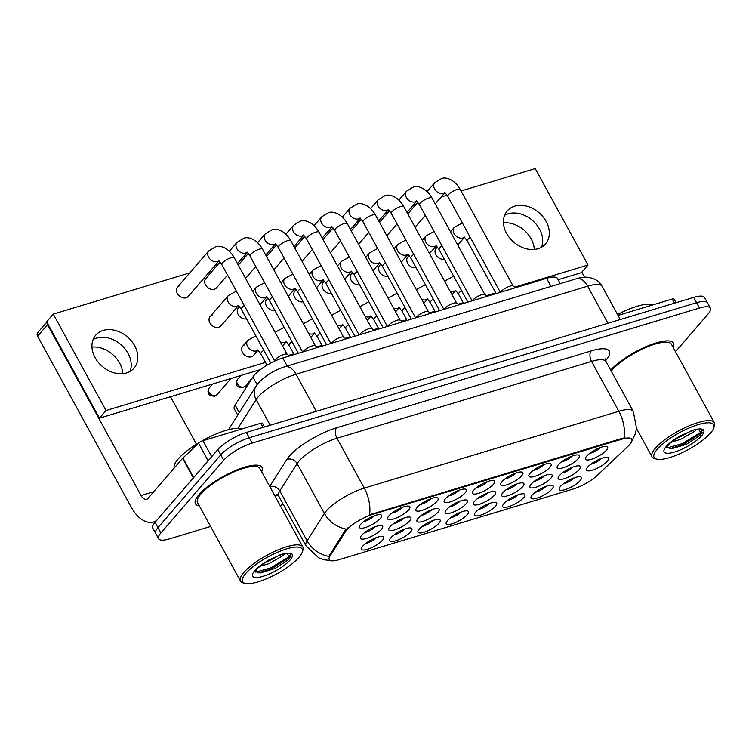 <?xml version="1.0" encoding="UTF-8"?>
<svg xmlns="http://www.w3.org/2000/svg" width="752" height="752" viewBox="0 0 752 752"><rect width="100%" height="100%" fill="white"/><g stroke="black" fill="none" stroke-linecap="round" stroke-linejoin="round"><path stroke-width="1.13" d="M382.467 540.256A12.634 3.544 -28.7 0 1 369.072 548.763A12.634 3.544 -28.7 0 1 361.486 548.133A12.634 3.544 -28.7 0 1 362.69 546.225A12.634 3.544 -28.7 0 1 372.813 539.128A12.634 3.544 -28.7 0 1 382.683 536.524A12.634 3.544 -28.7 0 1 382.467 540.256M365.792 543.395A7.896 2.218 151.3 0 0 376.376 537.605M467.218 514.669A12.634 3.544 -28.7 0 1 453.823 523.176A12.634 3.544 -28.7 0 1 446.227 522.546A12.634 3.544 -28.7 0 1 447.44 520.638A12.634 3.544 -28.7 0 1 457.564 513.541A12.634 3.544 -28.7 0 1 467.434 510.937A12.634 3.544 -28.7 0 1 467.218 514.669M450.542 517.808A7.896 2.218 151.3 0 0 461.117 512.018M495.465 506.134A12.634 3.544 -28.7 0 1 482.07 514.641A12.634 3.544 -28.7 0 1 474.484 514.011A12.634 3.544 -28.7 0 1 475.696 512.103A12.634 3.544 -28.7 0 1 485.811 505.006A12.634 3.544 -28.7 0 1 495.681 502.411A12.634 3.544 -28.7 0 1 495.465 506.134M478.789 509.283A7.896 2.218 151.3 0 0 489.373 503.492M523.712 497.608A12.634 3.544 -28.7 0 1 510.326 506.115A12.634 3.544 -28.7 0 1 502.731 505.485A12.634 3.544 -28.7 0 1 503.943 503.577A12.634 3.544 -28.7 0 1 514.067 496.48A12.634 3.544 -28.7 0 1 523.928 493.876A12.634 3.544 -28.7 0 1 523.712 497.608M507.045 500.757A7.896 2.218 151.3 0 0 517.62 494.957M438.961 523.195A12.634 3.544 -28.7 0 1 425.576 531.702A12.634 3.544 -28.7 0 1 417.98 531.072A12.634 3.544 -28.7 0 1 419.193 529.164A12.634 3.544 -28.7 0 1 429.317 522.067A12.634 3.544 -28.7 0 1 439.177 519.463A12.634 3.544 -28.7 0 1 438.961 523.195M422.295 526.344A7.896 2.218 151.3 0 0 432.87 520.553M410.714 531.72A12.634 3.544 -28.7 0 1 397.329 540.227A12.634 3.544 -28.7 0 1 389.733 539.598A12.634 3.544 -28.7 0 1 390.946 537.689A12.634 3.544 -28.7 0 1 401.07 530.592A12.634 3.544 -28.7 0 1 410.93 527.998A12.634 3.544 -28.7 0 1 410.714 531.72M394.048 534.869A7.896 2.218 151.3 0 0 404.623 529.079M551.959 489.073A12.634 3.544 -28.7 0 1 538.573 497.589A12.634 3.544 -28.7 0 1 530.978 496.959A12.634 3.544 -28.7 0 1 532.19 495.051A12.634 3.544 -28.7 0 1 542.314 487.945A12.634 3.544 -28.7 0 1 552.175 485.35A12.634 3.544 -28.7 0 1 551.959 489.073M535.292 492.222A7.896 2.218 151.3 0 0 545.867 486.431M580.215 480.547A12.634 3.544 -28.7 0 1 566.82 489.054A12.634 3.544 -28.7 0 1 559.225 488.424A12.634 3.544 -28.7 0 1 560.437 486.516A12.634 3.544 -28.7 0 1 570.561 479.419A12.634 3.544 -28.7 0 1 580.431 476.824A12.634 3.544 -28.7 0 1 580.215 480.547M563.539 483.696A7.896 2.218 151.3 0 0 574.124 477.905M381.443 529.342A12.634 3.544 -28.7 0 1 368.048 537.849A12.634 3.544 -28.7 0 1 360.462 537.219A12.634 3.544 -28.7 0 1 361.665 535.311A12.634 3.544 -28.7 0 1 371.789 528.214A12.634 3.544 -28.7 0 1 381.659 525.61A12.634 3.544 -28.7 0 1 381.443 529.342M364.767 532.491A7.896 2.218 151.3 0 0 375.351 526.701M409.69 520.816A12.634 3.544 -28.7 0 1 396.295 529.323A12.634 3.544 -28.7 0 1 388.709 528.694A12.634 3.544 -28.7 0 1 389.921 526.785A12.634 3.544 -28.7 0 1 400.045 519.688A12.634 3.544 -28.7 0 1 409.906 517.085A12.634 3.544 -28.7 0 1 409.69 520.816M393.014 523.956A7.896 2.218 151.3 0 0 403.598 518.166M494.44 495.23A12.634 3.544 -28.7 0 1 481.045 503.737A12.634 3.544 -28.7 0 1 473.459 503.107A12.634 3.544 -28.7 0 1 474.672 501.199A12.634 3.544 -28.7 0 1 484.786 494.102A12.634 3.544 -28.7 0 1 494.656 491.498A12.634 3.544 -28.7 0 1 494.44 495.23M477.764 498.369A7.896 2.218 151.3 0 0 488.349 492.579M522.687 486.694A12.634 3.544 -28.7 0 1 509.301 495.201A12.634 3.544 -28.7 0 1 501.706 494.572A12.634 3.544 -28.7 0 1 502.919 492.663A12.634 3.544 -28.7 0 1 513.043 485.566A12.634 3.544 -28.7 0 1 522.903 482.972A12.634 3.544 -28.7 0 1 522.687 486.694M506.021 489.843A7.896 2.218 151.3 0 0 516.596 484.053M550.934 478.169A12.634 3.544 -28.7 0 1 537.548 486.676A12.634 3.544 -28.7 0 1 529.953 486.046A12.634 3.544 -28.7 0 1 531.166 484.138A12.634 3.544 -28.7 0 1 541.29 477.041A12.634 3.544 -28.7 0 1 551.15 474.437A12.634 3.544 -28.7 0 1 550.934 478.169M534.268 481.318A7.896 2.218 151.3 0 0 544.843 475.518M579.19 469.633A12.634 3.544 -28.7 0 1 565.795 478.15A12.634 3.544 -28.7 0 1 558.2 477.52A12.634 3.544 -28.7 0 1 559.413 475.612A12.634 3.544 -28.7 0 1 569.537 468.505A12.634 3.544 -28.7 0 1 579.407 465.911A12.634 3.544 -28.7 0 1 579.19 469.633M562.515 472.782A7.896 2.218 151.3 0 0 573.09 466.992M437.937 512.281A12.634 3.544 -28.7 0 1 424.551 520.788A12.634 3.544 -28.7 0 1 416.956 520.158A12.634 3.544 -28.7 0 1 418.168 518.25A12.634 3.544 -28.7 0 1 428.292 511.153A12.634 3.544 -28.7 0 1 438.153 508.559A12.634 3.544 -28.7 0 1 437.937 512.281M421.27 515.43A7.896 2.218 151.3 0 0 431.845 509.64M466.193 503.755A12.634 3.544 -28.7 0 1 452.798 512.262A12.634 3.544 -28.7 0 1 445.203 511.633A12.634 3.544 -28.7 0 1 446.415 509.724A12.634 3.544 -28.7 0 1 456.539 502.627A12.634 3.544 -28.7 0 1 466.409 500.024A12.634 3.544 -28.7 0 1 466.193 503.755M449.517 506.904A7.896 2.218 151.3 0 0 460.092 501.114M607.437 461.108A12.634 3.544 -28.7 0 1 594.042 469.615A12.634 3.544 -28.7 0 1 586.457 468.985A12.634 3.544 -28.7 0 1 587.669 467.077A12.634 3.544 -28.7 0 1 597.793 459.98A12.634 3.544 -28.7 0 1 607.654 457.385A12.634 3.544 -28.7 0 1 607.437 461.108M590.762 464.257A7.896 2.218 151.3 0 0 601.346 458.466M380.418 518.429A12.634 3.544 -28.7 0 1 367.023 526.936A12.634 3.544 -28.7 0 1 359.437 526.306A12.634 3.544 -28.7 0 1 360.64 524.398A12.634 3.544 -28.7 0 1 370.764 517.301A12.634 3.544 -28.7 0 1 380.634 514.706A12.634 3.544 -28.7 0 1 380.418 518.429M363.742 521.578A7.896 2.218 151.3 0 0 374.327 515.787M408.665 509.903A12.634 3.544 -28.7 0 1 395.27 518.41A12.634 3.544 -28.7 0 1 387.684 517.78A12.634 3.544 -28.7 0 1 388.897 515.872A12.634 3.544 -28.7 0 1 399.021 508.775A12.634 3.544 -28.7 0 1 408.881 506.171A12.634 3.544 -28.7 0 1 408.665 509.903M391.989 513.052A7.896 2.218 151.3 0 0 402.574 507.262M436.912 501.377A12.634 3.544 -28.7 0 1 423.526 509.884A12.634 3.544 -28.7 0 1 415.931 509.254A12.634 3.544 -28.7 0 1 417.144 507.346A12.634 3.544 -28.7 0 1 427.268 500.249A12.634 3.544 -28.7 0 1 437.128 497.645A12.634 3.544 -28.7 0 1 436.912 501.377M420.246 504.517A7.896 2.218 151.3 0 0 430.821 498.726M493.415 484.316A12.634 3.544 -28.7 0 1 480.02 492.823A12.634 3.544 -28.7 0 1 472.435 492.193A12.634 3.544 -28.7 0 1 473.638 490.285A12.634 3.544 -28.7 0 1 483.762 483.188A12.634 3.544 -28.7 0 1 493.632 480.584A12.634 3.544 -28.7 0 1 493.415 484.316M476.74 487.465A7.896 2.218 151.3 0 0 487.324 481.675M465.168 492.842A12.634 3.544 -28.7 0 1 451.773 501.349A12.634 3.544 -28.7 0 1 444.178 500.719A12.634 3.544 -28.7 0 1 445.391 498.811A12.634 3.544 -28.7 0 1 455.515 491.714A12.634 3.544 -28.7 0 1 465.385 489.12A12.634 3.544 -28.7 0 1 465.168 492.842M448.493 495.991A7.896 2.218 151.3 0 0 459.068 490.201M578.166 458.729A12.634 3.544 -28.7 0 1 564.771 467.236A12.634 3.544 -28.7 0 1 557.176 466.607A12.634 3.544 -28.7 0 1 558.388 464.698A12.634 3.544 -28.7 0 1 568.512 457.601A12.634 3.544 -28.7 0 1 578.382 454.998A12.634 3.544 -28.7 0 1 578.166 458.729M561.49 461.878A7.896 2.218 151.3 0 0 572.065 456.079M549.909 467.255A12.634 3.544 -28.7 0 1 536.524 475.762A12.634 3.544 -28.7 0 1 528.929 475.132A12.634 3.544 -28.7 0 1 530.141 473.224A12.634 3.544 -28.7 0 1 540.265 466.127A12.634 3.544 -28.7 0 1 550.126 463.533A12.634 3.544 -28.7 0 1 549.909 467.255M533.243 470.404A7.896 2.218 151.3 0 0 543.818 464.614M521.662 475.79A12.634 3.544 -28.7 0 1 508.277 484.297A12.634 3.544 -28.7 0 1 500.682 483.668A12.634 3.544 -28.7 0 1 501.894 481.759A12.634 3.544 -28.7 0 1 512.018 474.662A12.634 3.544 -28.7 0 1 521.879 472.059A12.634 3.544 -28.7 0 1 521.662 475.79M504.996 478.93A7.896 2.218 151.3 0 0 515.571 473.14M606.413 450.194A12.634 3.544 -28.7 0 1 593.018 458.711A12.634 3.544 -28.7 0 1 585.432 458.081A12.634 3.544 -28.7 0 1 586.645 456.173A12.634 3.544 -28.7 0 1 596.768 449.066A12.634 3.544 -28.7 0 1 606.629 446.472A12.634 3.544 -28.7 0 1 606.413 450.194M589.737 453.343A7.896 2.218 151.3 0 0 600.322 447.553M237.726 415.123L234.323 408.891A23.697 6.646 -28.7 0 1 235.122 405.027L252.869 376.996A23.697 6.646 -28.7 0 1 254.317 375.088A23.697 6.646 -28.7 0 1 282.771 357.999L546.591 278.343A23.697 6.646 -28.7 0 1 557.448 278.466L560.268 283.607M345.488 531.608A21.319 5.988 -28.7 0 1 346.794 529.887A21.319 5.988 -28.7 0 1 372.4 514.5L622.026 439.14A21.319 5.988 -28.7 0 1 631.802 439.243A21.319 5.988 -28.7 0 1 627.976 446.321L597.191 475.443A21.319 5.988 -28.7 0 1 573.381 488.96L339.011 559.714A21.319 5.988 -28.7 0 1 329.235 559.61A21.319 5.988 -28.7 0 1 329.959 556.132L345.488 531.608L344.961 530.639L348.007 527.763M199.064 494.525A37.91 10.641 151.3 0 0 195.473 503.774A37.91 10.641 151.3 0 0 199.327 505.889A37.91 10.641 151.3 0 1 195.473 503.774A37.91 10.641 151.3 0 1 199.064 494.525A37.91 10.641 151.3 0 1 234.398 470.959A37.91 10.641 151.3 0 1 261.978 467.368A37.91 10.641 151.3 0 0 234.398 470.959A37.91 10.641 151.3 0 0 199.064 494.525M330.401 560.541L324.394 559.817L318.763 557.881L306.026 545.943A31.593 8.864 -28.7 0 1 307.098 540.782L324.403 513.466A31.593 8.864 -28.7 0 1 326.321 510.918A31.593 8.864 -28.7 0 1 364.269 488.123A27.645 15.933 73.2 0 1 369.542 514.829L621.669 438.482L624.104 437.965L631.031 438.472M158.597 538.761L152.778 528.13A23.697 6.646 151.3 0 1 155.015 522.349L217.873 449.536A23.697 6.646 151.3 0 1 246.336 432.447L693.682 297.378A23.697 6.646 151.3 0 1 704.539 297.501L707.453 302.821A23.697 6.646 151.3 0 0 696.596 302.699L249.25 437.767A23.697 6.646 151.3 0 0 220.787 454.857L157.929 527.669A23.697 6.646 151.3 0 0 155.683 533.45A23.697 6.646 151.3 0 1 157.929 527.669L220.787 454.857A23.697 6.646 151.3 0 1 249.25 437.767L696.596 302.699A23.697 6.646 151.3 0 1 707.453 302.821L710.358 308.141A23.697 6.646 151.3 0 0 699.501 308.019L252.155 443.088A23.697 6.646 151.3 0 0 223.701 460.177L160.843 532.98A23.697 6.646 151.3 0 0 158.597 538.761A23.697 6.646 151.3 0 0 169.454 538.883L210.598 526.466M624.104 437.965A27.645 15.933 -106.8 0 0 618.84 411.269L364.269 488.123L336.971 438.256A31.593 8.864 151.3 0 0 299.023 461.051A31.593 8.864 151.3 0 0 297.096 463.599L279.791 490.915L307.098 540.782A27.645 23.66 32.3 0 0 328.878 556.405L344.961 530.639M624.536 437.918L623.765 438.623M261.677 471.758A37.91 10.641 151.3 0 0 261.978 467.368A37.91 10.641 151.3 0 1 261.677 471.758M673.19 347.509A37.91 10.641 151.3 0 0 673.482 343.128A37.91 10.641 151.3 0 0 646.053 346.653A37.91 10.641 151.3 0 0 610.709 370.134A37.91 10.641 151.3 0 1 646.053 346.653A37.91 10.641 151.3 0 1 673.482 343.128A37.91 10.641 151.3 0 1 673.19 347.509M675.484 351.72L708.121 313.922A23.697 6.646 151.3 0 0 710.358 308.141M280.129 505.466L283.335 504.498M500.823 292.161A7.106 1.993 -28.7 0 1 501.415 291.297A7.106 1.993 -28.7 0 1 507.581 287.085A7.106 1.993 -28.7 0 1 513.005 285.986L515.599 287.706M472.576 300.697A7.106 1.993 -28.7 0 1 473.168 299.832A7.106 1.993 -28.7 0 1 479.334 295.611A7.106 1.993 -28.7 0 1 484.758 294.521L487.343 296.232M444.319 309.222A7.106 1.993 -28.7 0 1 444.921 308.358A7.106 1.993 -28.7 0 1 451.087 304.146A7.106 1.993 -28.7 0 1 456.511 303.047L459.096 304.757M416.072 317.748A7.106 1.993 -28.7 0 1 416.664 316.883A7.106 1.993 -28.7 0 1 422.84 312.672A7.106 1.993 -28.7 0 1 428.255 311.572L430.849 313.293M387.825 326.283A7.106 1.993 -28.7 0 1 388.417 325.419A7.106 1.993 -28.7 0 1 394.584 321.198A7.106 1.993 -28.7 0 1 400.008 320.108L402.593 321.818M96.613 338.071A25.277 19.402 40.8 0 0 93.098 339.575A25.277 19.402 40.8 0 1 96.613 338.071A25.277 19.402 40.8 0 1 122.689 346.287A25.277 19.402 40.8 0 1 130.04 371.45A25.277 19.402 40.8 0 0 122.689 346.287A25.277 19.402 40.8 0 0 96.613 338.071M262.984 427.418L260.718 423.273L202.946 440.719L211.688 456.699M156.707 520.384A31.593 18.208 73.2 0 1 153.511 521.973A31.593 18.208 73.2 0 1 131.149 507.055L37.6 336.182A3.948 3.027 -139.2 0 1 37.703 332.666L46.831 322.1M47.047 322.505A3.948 3.027 40.8 0 0 47.526 324.685L141.075 495.559A7.896 4.55 -106.8 0 0 146.668 499.29A7.896 4.55 -106.8 0 0 148.022 498.379L182.614 458.316A3.948 1.109 -28.7 0 1 182.952 457.968L198.537 443.219A3.948 1.109 -28.7 0 1 202.946 440.719M170.488 396.727L196.488 444.216M260.718 423.273A3.948 1.109 -28.7 0 1 262.523 423.291L264.525 426.948M91.951 347.067A25.277 19.402 -139.2 0 1 122.783 373.688M508.117 213.822A25.277 19.402 40.8 0 0 504.611 215.326A25.277 19.402 40.8 0 1 508.117 213.822A25.277 19.402 40.8 0 1 534.193 222.047A25.277 19.402 40.8 0 1 541.543 247.211A25.277 19.402 40.8 0 0 534.193 222.047A25.277 19.402 40.8 0 0 508.117 213.822M674.497 303.178L672.222 299.033L618.022 315.398M581.822 272.158L584.586 277.215M672.222 299.033A3.948 1.109 -28.7 0 1 674.036 299.052L676.039 302.708M503.464 222.827A25.277 19.402 -139.2 0 1 534.296 249.438M241.674 429.025A39.489 11.083 151.3 0 0 211.105 436.198A39.489 11.083 151.3 0 0 178.177 458.993A39.489 11.083 151.3 0 0 174.191 468.073M302.229 552.212L302.887 550.267A35.541 9.973 151.3 0 0 302.849 546.967L259.901 468.505A35.541 9.973 151.3 0 0 234.051 471.871A35.541 9.973 151.3 0 0 200.925 493.97A35.541 9.973 151.3 0 0 197.55 502.637L240.508 581.099A35.541 9.973 151.3 0 0 243.272 582.913L245.265 583.402A33.962 9.532 151.3 0 0 271.773 576.408A33.962 9.532 151.3 0 0 298.976 557.335A33.962 9.532 151.3 0 0 302.229 552.212A33.962 9.532 151.3 0 0 281.831 550.52A33.962 9.532 151.3 0 0 245.838 573.381A33.962 9.532 151.3 0 0 245.265 583.402M302.849 546.967A35.541 9.973 151.3 0 0 276.999 550.332A35.541 9.973 151.3 0 0 243.874 572.422A35.541 9.973 151.3 0 0 240.508 581.099M255.05 571.276L260.201 572.996L274.941 568.521L287.95 560.052L289.962 557.777L286.916 553.284L283.476 553.688L267.778 560.466L258.021 567.882L254.872 571.642M285.083 553.425L283.25 555.446L269.019 563.643L259.666 566.378M280.628 554.553L267.872 561.537L264.093 562.91M290.592 556.753L271.199 568.982L258.19 572.949M290.874 554.628L288.947 556.8L270.626 567.92L255.755 572.122M653.178 304.786A39.489 11.083 151.3 0 0 617.524 314.486M713.742 427.963A33.962 9.532 151.3 0 0 693.335 426.271A33.962 9.532 151.3 0 0 657.351 449.141A33.962 9.532 151.3 0 0 656.769 459.162A33.962 9.532 151.3 0 0 683.277 452.168A33.962 9.532 151.3 0 0 710.49 433.096A33.962 9.532 151.3 0 0 713.742 427.963L714.4 426.027A35.541 9.973 151.3 0 0 714.362 422.718L671.404 344.266A35.541 9.973 151.3 0 0 645.554 347.631A35.541 9.973 151.3 0 0 612.429 369.721A35.541 9.973 151.3 0 0 611.273 371.159M714.362 422.718A35.541 9.973 151.3 0 0 688.512 426.083A35.541 9.973 151.3 0 0 655.387 448.183A35.541 9.973 151.3 0 0 652.012 456.849A35.541 9.973 151.3 0 0 654.776 458.664L656.769 459.162M666.563 447.036L671.715 448.747L686.454 444.282L699.463 435.812L701.466 433.537L698.429 429.035L694.989 429.448L679.291 436.216L669.524 443.642L666.375 447.402M696.587 429.176L694.763 431.197L680.532 439.403L671.179 442.138M692.131 430.313L679.376 437.288L675.597 438.67M702.095 432.513L682.713 444.733L669.703 448.709M702.387 430.388L700.46 432.55L682.13 443.68L667.259 447.872M244.823 344.839A7.106 5.452 40.8 0 0 242.717 346.174A7.106 5.452 40.8 0 0 243.413 353.797A7.106 5.452 40.8 0 0 251.375 356.805A7.106 5.452 40.8 0 0 253.48 355.461L257.917 350.319M212.205 315.323A7.106 5.452 40.8 0 0 210.099 316.658A7.106 5.452 40.8 0 0 210.795 324.291A7.106 5.452 40.8 0 0 218.757 327.289A7.106 5.452 40.8 0 0 220.862 325.954L238.393 305.632M239.832 307.032A7.106 5.452 40.8 0 0 238.346 308.132A7.106 5.452 40.8 0 0 238.882 315.558A7.106 5.452 40.8 0 0 246.59 318.867M268.079 298.497A7.106 5.452 40.8 0 0 266.603 299.606A7.106 5.452 40.8 0 0 267.139 307.023A7.106 5.452 40.8 0 0 274.837 310.341M296.335 289.971A7.106 5.452 40.8 0 0 294.85 291.071A7.106 5.452 40.8 0 0 295.386 298.497A7.106 5.452 40.8 0 0 303.084 301.815M179.587 285.807A7.106 5.452 40.8 0 0 177.481 287.151A7.106 5.452 40.8 0 0 178.177 294.775A7.106 5.452 40.8 0 0 186.139 297.783A7.106 5.452 40.8 0 0 188.244 296.438L218.879 260.953M207.834 277.281A7.106 5.452 40.8 0 0 205.728 278.625A7.106 5.452 40.8 0 0 206.433 286.249A7.106 5.452 40.8 0 0 214.386 289.247A7.106 5.452 40.8 0 0 216.491 287.913L227.565 275.082M324.582 281.436A7.106 5.452 40.8 0 0 323.097 282.545A7.106 5.452 40.8 0 0 323.633 289.971A7.106 5.452 40.8 0 0 331.331 293.28M352.829 272.91A7.106 5.452 40.8 0 0 351.344 274.019A7.106 5.452 40.8 0 0 351.889 281.436A7.106 5.452 40.8 0 0 359.588 284.754M381.076 264.384A7.106 5.452 40.8 0 0 379.6 265.484A7.106 5.452 40.8 0 0 380.136 272.91A7.106 5.452 40.8 0 0 387.835 276.219M409.332 255.849A7.106 5.452 40.8 0 0 407.847 256.958A7.106 5.452 40.8 0 0 408.383 264.384A7.106 5.452 40.8 0 0 416.082 267.693M437.579 247.323A7.106 5.452 40.8 0 0 436.094 248.433A7.106 5.452 40.8 0 0 436.63 255.849A7.106 5.452 40.8 0 0 444.338 259.167M514.735 206.161A25.277 19.402 40.8 0 0 507.252 210.927A25.277 19.402 40.8 0 0 509.734 238.036A25.277 19.402 40.8 0 0 538.037 248.715A25.277 19.402 40.8 0 0 545.52 243.949A25.277 19.402 40.8 0 0 543.038 216.839A25.277 19.402 40.8 0 0 514.735 206.161M103.231 330.401A25.277 19.402 40.8 0 0 95.748 335.166A25.277 19.402 40.8 0 0 98.23 362.276A25.277 19.402 40.8 0 0 126.524 372.954A25.277 19.402 40.8 0 0 134.006 368.198A25.277 19.402 40.8 0 0 131.525 341.079A25.277 19.402 40.8 0 0 103.231 330.401M189.795 272.891L53.27 314.11L106.051 410.517L265.465 362.389M288.73 355.367L293.712 353.863M316.987 346.832L321.959 345.328M345.234 338.306L350.216 336.802M373.481 329.771L378.463 328.267M401.728 321.245L406.71 319.741M429.984 312.719L434.966 311.215M458.231 304.184L463.213 302.68M486.478 295.658L495.709 292.876M514.725 287.132L587.998 265.005L535.217 168.598L461.079 190.98M447.12 195.2L441.189 196.986M415.79 204.657L412.942 205.512M387.543 213.183L384.695 214.047M359.287 221.718L356.439 222.573M331.04 230.244L328.192 231.099M302.793 238.769L299.945 239.634M274.546 247.305L271.698 248.16M246.289 255.83L243.441 256.695M218.042 264.356L215.194 265.221M53.27 314.11L46.652 321.771L99.433 418.187L260.418 369.58M558.125 279.697L581.381 272.675L587.998 265.005M106.051 410.517L99.433 418.187M359.578 334.809A7.106 1.993 -28.7 0 1 360.17 333.944A7.106 1.993 -28.7 0 1 366.337 329.733A7.106 1.993 -28.7 0 1 371.761 328.633L374.346 330.354M331.322 343.335A7.106 1.993 -28.7 0 1 331.923 342.47A7.106 1.993 -28.7 0 1 338.09 338.259A7.106 1.993 -28.7 0 1 343.504 337.159L346.099 338.879M303.075 351.87A7.106 1.993 -28.7 0 1 303.667 351.005A7.106 1.993 -28.7 0 1 309.833 346.785A7.106 1.993 -28.7 0 1 315.257 345.694L317.852 347.405M287.142 354.314L234.286 257.767A7.106 1.993 -28.7 0 0 231.372 257.635A7.106 1.993 -28.7 0 0 222.489 262.862A7.106 1.993 -28.7 0 0 221.821 264.591L274.677 360.969A7.106 1.993 -28.7 0 1 275.42 359.531A7.106 1.993 -28.7 0 1 281.586 355.32A7.106 1.993 -28.7 0 1 287.01 354.22L289.595 355.94M257.081 384.686L252.869 376.996M622.026 439.14L621.669 438.482M329.959 556.132L329.432 555.164M372.4 514.5L372.043 513.851M287.189 366.055L282.771 357.999M239.296 412.641L235.122 405.027M551 286.409L546.591 278.343M591.204 350.921A7.896 4.55 -106.8 0 0 591.542 361.402L336.971 438.256A7.896 4.55 -106.8 0 1 336.642 427.775L591.204 350.921A39.489 11.083 -28.7 0 1 605.642 360.659M606.018 361.552A31.593 8.864 151.3 0 0 591.542 361.402L618.84 411.269A31.593 8.864 -28.7 0 1 633.316 411.419L606.018 361.552L605.51 358.883M346.334 529.107A27.645 23.66 32.3 0 1 324.403 513.466L297.096 463.599A7.896 6.759 -147.7 0 0 286.803 459.453A39.489 11.083 -28.7 0 1 336.642 427.775M278.174 495.277A39.489 11.083 -28.7 0 1 274.715 495.568M269.714 486.431L286.803 459.453M699.501 308.019L693.682 297.378M252.155 443.088L246.336 432.447M223.701 460.177L217.873 449.536M160.843 532.98L155.015 522.349M269.836 486.657A7.896 6.759 -147.7 0 1 279.791 490.915A31.593 8.864 151.3 0 0 278.719 496.076L276.736 494.214M607.945 323.266L587.632 286.183A15.792 9.099 -106.8 0 0 576.455 278.719C581.005 277.385 584.896 276.915 588.149 277.309L593.168 278.531C597.069 280.082 600.049 282.686 602.108 286.333A31.593 8.864 151.3 0 0 587.632 286.183L295.997 374.233A31.593 8.864 151.3 0 0 258.049 397.018A31.593 8.864 151.3 0 0 256.122 399.566L270.184 425.247M316.301 411.325L295.997 374.233A15.792 9.099 -106.8 0 0 284.811 366.779L576.455 278.719M228.495 429.702L256.103 386.114A15.792 13.517 32.3 0 0 256.122 399.566L237.886 428.367M500.343 292.312L447.816 196.357A7.106 1.993 -28.7 0 1 448.493 194.627A7.106 1.993 -28.7 0 1 457.366 189.401A7.106 1.993 -28.7 0 1 460.28 189.532L513.146 286.08M444.77 192.644A7.106 5.452 -139.2 0 1 443.426 193.292A7.106 5.452 -139.2 0 1 443.078 193.386A7.106 5.452 -139.2 0 1 435.333 190.115A7.106 5.452 -139.2 0 1 434.778 182.67L441.734 178.44C446.509 176.842 454.932 179.869 460.28 189.532M464.304 237.012L467.33 241.044A7.106 1.993 -28.7 0 1 468.007 239.315A7.106 1.993 -28.7 0 1 470.254 237.35M464.294 237.331A7.106 5.452 -139.2 0 1 462.95 237.98A7.106 5.452 -139.2 0 1 462.593 238.074A7.106 5.452 -139.2 0 1 454.847 234.803A7.106 5.452 -139.2 0 1 454.293 227.348L462.367 222.94M455.571 290.234L458.598 294.258A7.106 1.993 -28.7 0 1 459.275 292.528A7.106 1.993 -28.7 0 1 461.521 290.563M455.562 290.545A7.106 5.452 -139.2 0 1 454.217 291.193A7.106 5.452 -139.2 0 1 453.86 291.287A7.106 5.452 -139.2 0 1 449.95 290.902M444.883 281.652A7.106 5.452 -139.2 0 1 445.56 280.571L453.635 276.153M472.096 300.838L419.569 204.892A7.106 1.993 -28.7 0 1 420.236 203.153A7.106 1.993 -28.7 0 1 429.119 197.926A7.106 1.993 -28.7 0 1 432.033 198.058L484.89 294.605M416.523 201.169A7.106 5.452 -139.2 0 1 415.179 201.827A7.106 5.452 -139.2 0 1 414.822 201.921A7.106 5.452 -139.2 0 1 407.086 198.65A7.106 5.452 -139.2 0 1 406.522 191.196L413.487 186.975C418.262 185.377 426.685 188.404 432.033 198.058M443.849 309.363L391.313 213.418A7.106 1.993 -28.7 0 1 391.989 211.679A7.106 1.993 -28.7 0 1 400.872 206.452A7.106 1.993 -28.7 0 1 403.786 206.593L456.643 303.141M388.276 209.705A7.106 5.452 -139.2 0 1 386.932 210.353A7.106 5.452 -139.2 0 1 386.575 210.447A7.106 5.452 -139.2 0 1 378.839 207.176A7.106 5.452 -139.2 0 1 378.275 199.722L385.231 195.501C390.006 193.903 398.428 196.93 403.786 206.593M415.602 317.899L363.066 221.943A7.106 1.993 -28.7 0 1 363.742 220.214A7.106 1.993 -28.7 0 1 372.625 214.987A7.106 1.993 -28.7 0 1 375.539 215.119L428.396 311.666M360.029 218.23A7.106 5.452 -139.2 0 1 358.685 218.879A7.106 5.452 -139.2 0 1 358.328 218.973A7.106 5.452 -139.2 0 1 350.582 215.702A7.106 5.452 -139.2 0 1 350.028 208.257L356.984 204.027C361.759 202.429 370.181 205.456 375.539 215.119M387.346 326.424L334.819 230.479A7.106 1.993 -28.7 0 1 335.495 228.74A7.106 1.993 -28.7 0 1 344.369 223.513A7.106 1.993 -28.7 0 1 347.283 223.645L400.149 320.192M331.773 226.766A7.106 5.452 -139.2 0 1 330.429 227.414A7.106 5.452 -139.2 0 1 330.072 227.508A7.106 5.452 -139.2 0 1 322.335 224.237A7.106 5.452 -139.2 0 1 321.771 216.783L328.737 212.562C333.512 210.964 341.934 213.991 347.283 223.645M436.057 245.547L439.083 249.57A7.106 1.993 -28.7 0 1 439.76 247.84A7.106 1.993 -28.7 0 1 442.007 245.876M436.038 245.857A7.106 5.452 -139.2 0 1 434.694 246.515A7.106 5.452 -139.2 0 1 434.346 246.609A7.106 5.452 -139.2 0 1 426.6 243.338A7.106 5.452 -139.2 0 1 426.046 235.884L434.12 231.466M407.8 254.073L410.836 258.105A7.106 1.993 -28.7 0 1 411.504 256.366A7.106 1.993 -28.7 0 1 413.76 254.411M407.791 254.392A7.106 5.452 -139.2 0 1 406.447 255.041A7.106 5.452 -139.2 0 1 406.089 255.135A7.106 5.452 -139.2 0 1 398.353 251.864A7.106 5.452 -139.2 0 1 397.789 244.409L405.873 240.001M379.553 262.598L382.58 266.631A7.106 1.993 -28.7 0 1 383.257 264.901A7.106 1.993 -28.7 0 1 385.513 262.937M379.544 262.918A7.106 5.452 -139.2 0 1 378.2 263.567A7.106 5.452 -139.2 0 1 377.842 263.661A7.106 5.452 -139.2 0 1 370.106 260.389A7.106 5.452 -139.2 0 1 369.542 252.945L377.617 248.527M427.324 298.76L430.351 302.793A7.106 1.993 -28.7 0 1 431.028 301.054A7.106 1.993 -28.7 0 1 433.274 299.089M427.305 299.08A7.106 5.452 -139.2 0 1 425.961 299.728A7.106 5.452 -139.2 0 1 425.613 299.822A7.106 5.452 -139.2 0 1 421.703 299.437M416.627 290.178A7.106 5.452 -139.2 0 1 417.304 289.097L425.388 284.679M153.765 491.733L141.075 495.559M193.358 477.934L182.614 458.316M47.526 324.685L37.6 336.182M182.952 457.968L193.678 477.567M208.154 460.797L198.537 443.219M263.322 563.464A22.588 6.345 151.3 0 0 254.731 570.693A22.588 6.345 151.3 0 0 262.946 576.323A22.588 6.345 151.3 0 0 290.084 560.024A22.588 6.345 151.3 0 0 286.916 553.284M674.835 439.224A22.588 6.345 151.3 0 0 666.244 446.453A22.588 6.345 151.3 0 0 674.45 452.074A22.588 6.345 151.3 0 0 701.588 435.784A22.588 6.345 151.3 0 0 698.429 429.035M351.306 271.134L354.333 275.157A7.106 1.993 -28.7 0 1 355.01 273.427A7.106 1.993 -28.7 0 1 357.256 271.463M351.297 271.444A7.106 5.452 -139.2 0 1 349.953 272.102A7.106 5.452 -139.2 0 1 349.595 272.196A7.106 5.452 -139.2 0 1 341.85 268.925A7.106 5.452 -139.2 0 1 341.295 261.47L349.37 257.052M399.068 307.286L402.104 311.319A7.106 1.993 -28.7 0 1 402.771 309.589A7.106 1.993 -28.7 0 1 405.027 307.624M399.058 307.606A7.106 5.452 -139.2 0 1 397.714 308.254A7.106 5.452 -139.2 0 1 397.357 308.348A7.106 5.452 -139.2 0 1 393.446 307.963M388.38 298.704A7.106 5.452 -139.2 0 1 389.057 297.623L397.131 293.214M370.821 315.821L373.847 319.844A7.106 1.993 -28.7 0 1 374.524 318.115A7.106 1.993 -28.7 0 1 376.78 316.15M370.811 316.131A7.106 5.452 -139.2 0 1 369.467 316.789A7.106 5.452 -139.2 0 1 369.11 316.874A7.106 5.452 -139.2 0 1 365.199 316.498M360.133 307.239A7.106 5.452 -139.2 0 1 360.81 306.158L368.884 301.74M342.574 324.347L345.6 328.38A7.106 1.993 -28.7 0 1 346.277 326.641A7.106 1.993 -28.7 0 1 348.524 324.685M342.564 324.667A7.106 5.452 -139.2 0 1 341.22 325.315A7.106 5.452 -139.2 0 1 340.863 325.409A7.106 5.452 -139.2 0 1 336.952 325.024M331.886 315.765A7.106 5.452 -139.2 0 1 332.563 314.684L340.637 310.266M359.099 334.95L306.572 239.004A7.106 1.993 -28.7 0 1 307.239 237.265A7.106 1.993 -28.7 0 1 316.122 232.039A7.106 1.993 -28.7 0 1 319.036 232.18L371.892 328.727M303.526 235.291A7.106 5.452 -139.2 0 1 302.182 235.94A7.106 5.452 -139.2 0 1 301.825 236.034A7.106 5.452 -139.2 0 1 294.088 232.763A7.106 5.452 -139.2 0 1 293.524 225.309L300.49 221.088C305.256 219.49 313.687 222.517 319.036 232.18M330.852 343.485L278.315 247.53A7.106 1.993 -28.7 0 1 278.992 245.801A7.106 1.993 -28.7 0 1 287.875 240.574A7.106 1.993 -28.7 0 1 290.789 240.706L343.645 337.253M275.279 243.817A7.106 5.452 -139.2 0 1 273.935 244.466A7.106 5.452 -139.2 0 1 273.578 244.56A7.106 5.452 -139.2 0 1 265.841 241.298A7.106 5.452 -139.2 0 1 265.277 233.844L272.233 229.623C277.009 228.025 285.431 231.043 290.789 240.706M302.595 352.011L250.068 256.065A7.106 1.993 -28.7 0 1 250.745 254.326A7.106 1.993 -28.7 0 1 259.628 249.1A7.106 1.993 -28.7 0 1 262.542 249.232L315.398 345.779M247.032 252.352A7.106 5.452 -139.2 0 1 245.688 253.001A7.106 5.452 -139.2 0 1 245.331 253.095A7.106 5.452 -139.2 0 1 237.585 249.824A7.106 5.452 -139.2 0 1 237.03 242.37L243.986 238.149C248.762 236.551 257.184 239.578 262.542 249.232M218.776 260.878A7.106 5.452 -139.2 0 1 217.431 261.527A7.106 5.452 -139.2 0 1 217.074 261.621A7.106 5.452 -139.2 0 1 209.338 258.35A7.106 5.452 -139.2 0 1 208.774 250.895L215.739 246.675C220.515 245.077 228.937 248.104 234.286 257.767M323.059 279.659L326.086 283.692A7.106 1.993 -28.7 0 1 326.763 281.953A7.106 1.993 -28.7 0 1 329.009 279.998M323.04 279.979A7.106 5.452 -139.2 0 1 321.696 280.628A7.106 5.452 -139.2 0 1 321.339 280.722A7.106 5.452 -139.2 0 1 313.603 277.45A7.106 5.452 -139.2 0 1 313.039 269.996L321.123 265.588M294.803 288.185L297.839 292.218A7.106 1.993 -28.7 0 1 298.506 290.488A7.106 1.993 -28.7 0 1 300.762 288.524M294.793 288.505A7.106 5.452 -139.2 0 1 293.449 289.153A7.106 5.452 -139.2 0 1 293.092 289.247A7.106 5.452 -139.2 0 1 285.356 285.976A7.106 5.452 -139.2 0 1 284.792 278.531L292.866 274.113M266.556 296.72L269.583 300.753A7.106 1.993 -28.7 0 1 270.259 299.014A7.106 1.993 -28.7 0 1 272.506 297.049M266.546 297.031A7.106 5.452 -139.2 0 1 265.202 297.689A7.106 5.452 -139.2 0 1 264.845 297.783A7.106 5.452 -139.2 0 1 257.099 294.511A7.106 5.452 -139.2 0 1 256.545 287.057L264.619 282.639M238.309 305.246L241.336 309.279A7.106 1.993 -28.7 0 1 242.012 307.54A7.106 1.993 -28.7 0 1 244.259 305.585M238.299 305.566A7.106 5.452 -139.2 0 1 236.946 306.214A7.106 5.452 -139.2 0 1 236.598 306.308A7.106 5.452 -139.2 0 1 228.852 303.037A7.106 5.452 -139.2 0 1 228.298 295.583L236.372 291.174M314.317 332.873L317.353 336.905A7.106 1.993 -28.7 0 1 318.03 335.176A7.106 1.993 -28.7 0 1 320.277 333.211M314.308 333.192A7.106 5.452 -139.2 0 1 312.964 333.841A7.106 5.452 -139.2 0 1 312.606 333.935A7.106 5.452 -139.2 0 1 308.696 333.55M303.629 324.291A7.106 5.452 -139.2 0 1 304.306 323.21L312.39 318.801M243.808 387.036A5.132 3.939 -139.2 0 1 238.064 384.874A5.132 3.939 -139.2 0 1 237.557 379.365C236.166 381.555 235.921 383.417 236.814 384.93C236.758 386.603 238.798 387.506 242.934 387.628A5.132 2.961 -106.8 0 0 243.808 387.036A5.132 3.939 -139.2 0 0 245.331 386.067L252.07 378.256M286.07 341.408L289.106 345.431A7.106 1.993 -28.7 0 1 289.774 343.702A7.106 1.993 -28.7 0 1 292.03 341.737M286.061 341.718A7.106 5.452 -139.2 0 1 284.717 342.376A7.106 5.452 -139.2 0 1 284.359 342.47A7.106 5.452 -139.2 0 1 280.449 342.085M275.382 332.826A7.106 5.452 -139.2 0 1 276.059 331.745L284.134 327.327M215.561 395.571A5.132 3.939 -139.2 0 1 209.817 393.399A5.132 3.939 -139.2 0 1 209.31 387.891C207.919 390.091 207.665 391.942 208.567 393.465C208.511 395.138 210.541 396.031 214.677 396.163A5.132 2.961 -106.8 0 0 215.561 395.571A5.132 3.939 -139.2 0 0 217.084 394.603L231.024 378.453M257.823 349.934L260.85 353.966A7.106 1.993 -28.7 0 1 261.527 352.227A7.106 1.993 -28.7 0 1 263.773 350.272M257.814 350.253A7.106 5.452 -139.2 0 1 256.47 350.902A7.106 5.452 -139.2 0 1 256.112 350.996A7.106 5.452 -139.2 0 1 248.367 347.725A7.106 5.452 -139.2 0 1 247.812 340.271L255.887 335.862M631.981 440.606L635.139 434.252L636.521 428.471L633.316 411.419M306.026 545.943L278.719 496.076M256.103 386.114L258.444 382.965C265.522 375.558 274.301 370.163 284.811 366.779M602.108 286.333L620.287 319.544M444.874 192.719L435.229 203.895M425.312 215.382L415.085 227.226M447.816 196.357L444.789 192.324M434.778 182.67L427.117 191.534M417.802 202.326L407.8 213.916M464.398 237.406L457.771 245.077M496.104 293.59L467.33 241.044M454.293 227.348L450.486 231.757M437.316 247.013L436.094 248.433M455.665 290.62L452.065 294.784M463.608 303.404L458.598 294.258M445.56 280.571L444.78 281.464M416.627 201.245L406.982 212.421M397.065 223.908L386.838 235.761M419.569 204.892L416.533 200.859M406.522 191.196L398.87 200.06M389.545 210.861L379.544 222.442M388.38 209.77L378.726 220.956M368.809 232.443L358.582 244.287M391.313 213.418L388.286 209.385M378.275 199.722L370.623 208.595M361.298 219.387L351.297 230.977M360.133 218.306L350.479 229.482M340.562 240.969L330.335 252.813M363.066 221.943L360.039 217.92M350.028 208.257L342.367 217.121M333.051 227.922L323.05 239.503M331.876 226.831L322.232 238.008M312.315 249.495L302.088 261.348M334.819 230.479L331.792 226.446M321.771 216.783L314.12 225.647M304.804 236.448L294.803 248.028M436.141 245.932L429.524 253.603M467.847 302.116L439.083 249.57M426.046 235.884L422.239 240.292M409.069 255.548L407.847 256.958M407.894 254.458L401.277 262.128M439.6 310.651L410.836 258.105M397.789 244.409L393.982 248.818M380.813 264.074L379.6 265.484M379.647 262.993L373.03 270.664M411.353 319.177L382.58 266.631M369.542 252.945L365.735 257.344M352.566 272.6L351.344 274.019M427.409 299.146L423.818 303.31M435.352 311.93L430.351 302.793M417.304 289.097L416.533 289.999M155.984 521.23L153.511 521.973M636.512 428.537L652.012 456.849M351.4 271.519L344.773 279.189M383.097 327.703L354.333 275.157M341.295 261.47L337.488 265.879M324.319 281.135L323.097 282.545M399.162 307.681L395.571 311.836M407.105 320.455L402.104 311.319M389.057 297.623L388.286 298.525M370.915 316.207L367.324 320.371M378.858 328.991L373.847 319.844M360.81 306.158L360.029 307.06M342.668 324.732L339.067 328.897M350.601 337.516L345.6 328.38M332.563 314.684L331.782 315.586M303.629 235.367L293.985 246.543M284.068 258.03L273.841 269.874M306.572 239.004L303.535 234.972M293.524 225.309L285.873 234.182M276.548 244.973L266.546 256.564M275.382 243.892L265.729 255.069M255.812 266.556L245.584 278.4M278.315 247.53L275.288 243.507M265.277 233.844L257.626 242.708M248.301 253.509L238.299 265.089M247.135 252.418L237.482 263.595M250.068 256.065L247.041 252.033M237.03 242.37L229.369 251.234M220.054 262.034L205.728 278.625M221.821 264.591L218.785 260.559M208.774 250.895L177.481 287.151M323.144 280.045L316.526 287.715M354.85 336.238L326.086 283.692M313.039 269.996L309.241 274.405M296.072 289.661L294.85 291.071M294.897 288.58L288.279 296.25M326.603 344.764L297.839 292.218M284.792 278.531L280.985 282.931M267.815 298.187L266.603 299.606M266.65 297.106L260.023 304.776M298.356 353.29L269.583 300.753M256.545 287.057L252.738 291.466M239.568 306.722L238.346 308.132M270.776 363.056L241.336 309.279M228.298 295.583L210.099 316.658M314.411 333.268L310.82 337.422M322.354 346.042L317.353 336.905M304.306 323.21L303.535 324.112M286.164 341.793L282.573 345.958M257.635 371.817L259.271 369.928M294.107 354.577L289.106 345.431M276.059 331.745L275.279 332.647M237.557 379.365L240.922 375.464M245.331 386.067L242.934 387.628M266.998 365.181L260.85 353.966M247.812 340.271L242.717 346.174M209.31 387.891L212.675 383.99M217.084 394.603L214.677 396.163"/></g></svg>
